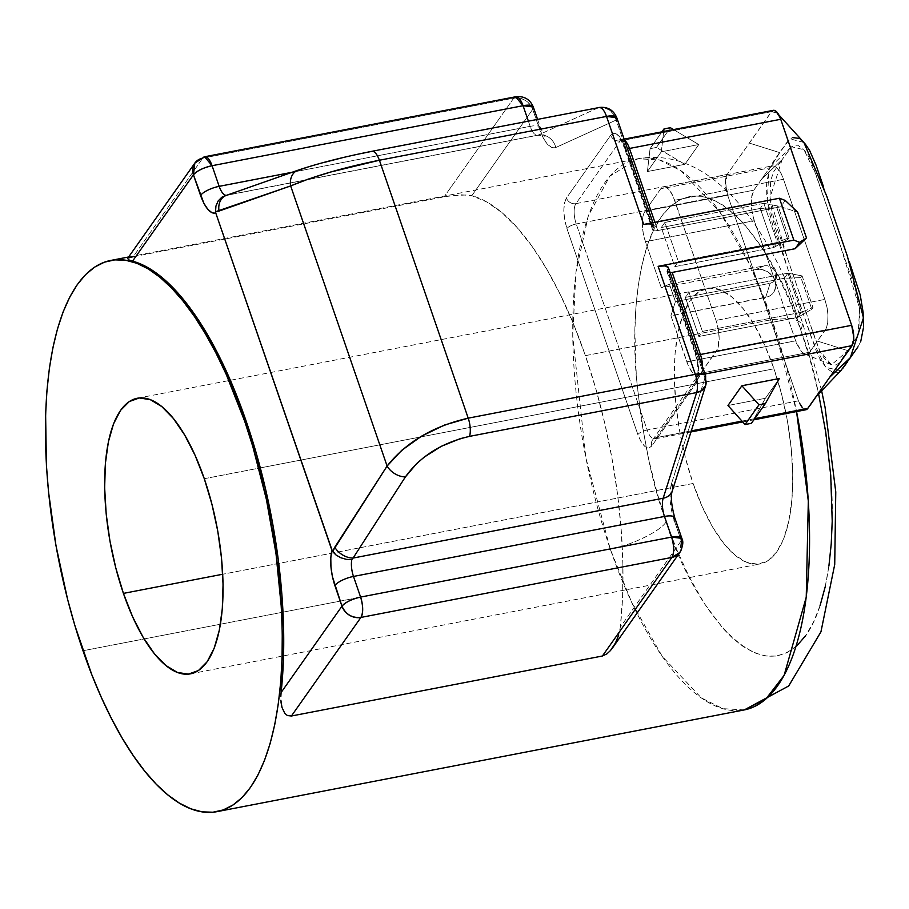 <?xml version="1.0" encoding="UTF-8"?>
<svg xmlns="http://www.w3.org/2000/svg" width="909" height="909" viewBox="0 0 909 909"><rect width="100%" height="100%" fill="white"/><g stroke="black" fill="none" stroke-linecap="round" stroke-linejoin="round"><path stroke-width="0.68" stroke-dasharray="4.54 3.41" d="M756.027 269.518L764.128 265.837A9.749 8.442 -144.8 0 1 775.968 272.87L774.979 280.767A15.589 13.499 35.2 0 0 756.027 269.518L661.32 287.801L669.41 284.119L675.421 301.572L770.139 283.301L765.651 297.459A15.589 13.499 35.2 0 0 775.741 286.324A15.589 13.499 35.2 0 0 774.979 280.767L775.968 272.87A9.749 8.442 -144.8 0 1 776.445 276.347A9.749 8.442 -144.8 0 1 770.139 283.301L773.286 281.983L775.502 279.54L776.445 276.336L775.968 272.87L774.138 269.655L771.252 267.189L767.73 265.848L764.128 265.837L669.41 284.119L764.128 265.837L756.027 269.518L661.32 287.801L645.447 241.703L643.197 232.954L642.322 224.08L642.947 216.444L644.97 211.195L660.695 188.89L663.82 186.822L665.661 187.106L669.513 190.254L673.114 196.378L716.019 320.411L718.258 329.16L719.144 338.023L717.667 348.647L700.759 373.224L697.635 375.281L695.805 374.997L691.954 371.861L688.352 365.736L670.933 315.73L765.651 297.459L770.139 283.301L675.421 301.572L670.933 315.73L675.421 301.572L669.41 284.119L661.32 287.801L645.447 241.703A23.395 8.988 79.1 0 1 644.97 211.195L660.695 188.89A23.395 8.988 79.1 0 1 663.479 186.879A23.395 8.988 79.1 0 1 674.648 200.287L716.019 320.411A23.395 8.988 79.1 0 1 716.485 350.919L825.338 329.922L826.508 327.66L827.713 322.934L827.929 314.889L827.19 308.151L824.861 299.413L716.019 320.411L824.861 299.413L783.501 179.278L674.648 200.287L783.501 179.278L781.183 173.608L776.456 167.267L772.752 165.813L769.548 167.892L660.695 188.89L769.548 167.892L753.822 190.186L644.97 211.195L753.822 190.186L751.857 195.435L751.198 203.071L751.709 209.684L754.3 220.705L645.447 241.703L754.3 220.705L774.979 280.767L772.059 275.62L767.435 271.689L761.81 269.541L756.027 269.518M537.56 119.34L540.412 127.635A15.589 4.988 -19 0 0 530.163 126.34L292.198 172.255L530.163 126.34L528.368 121.113L530.163 126.34A15.589 5.988 -100.9 0 0 537.617 135.282A15.589 5.988 -100.9 0 0 538.139 135.111L228.057 194.935A15.589 12.374 70.7 0 0 226.375 195.367L537.617 135.282C542.673 135.418 545.139 135.895 545.036 136.714L540.412 127.635A15.589 4.988 -19 0 1 539.81 129.987A15.589 4.988 161 0 0 540.389 127.567A15.589 4.988 161 0 0 530.163 126.34A15.589 5.988 -100.9 0 0 537.583 135.293A15.589 5.988 -100.9 0 0 538.139 135.111L228.057 194.935L299.663 169.801L228.057 194.935M515.619 96.774A15.589 5.988 -100.9 0 0 513.755 98.115L202.764 158.121L204.616 156.768M194.833 163.097L202.764 158.121L513.755 98.115C522.584 97.354 528.902 101.104 532.708 109.353A15.589 4.988 161 0 0 533.31 107.001M693.101 483.486L222.716 574.238L693.101 483.486A140.338 53.915 -100.9 0 0 760.129 563.932A140.338 53.915 -100.9 0 0 773.979 368.793A140.338 53.915 -100.9 0 0 706.952 288.335A140.338 53.915 -100.9 0 0 693.101 483.486L702.327 506.904L712.747 527.231L723.962 543.662L735.551 555.581L747.062 562.523L758.061 564.228L768.105 560.626L776.82 551.854L783.888 538.253L789.001 520.334L792 498.802L792.739 474.475L791.205 448.296L787.467 421.265L781.638 394.415L773.979 368.793L260.315 467.896L773.979 368.793L764.753 345.363L754.334 325.047L743.107 308.617L731.518 296.698L720.008 289.755L709.02 288.051L698.976 291.653L690.249 300.424L683.193 314.025L678.069 331.944L675.08 353.476L674.342 377.792L675.864 403.982L679.614 431.014L685.431 457.863L693.101 483.486M204.286 478.702L260.315 467.896L204.286 478.702M796.727 645.935L786.876 652.742L776.366 656.059L765.48 655.991L754.47 652.798L743.585 646.844L733.006 638.538L722.905 628.312L704.577 603.86L689.045 576.556L676.319 548.684L666.149 521.721L657.162 493.053L648.64 459.227L641.345 420.242L636.334 376.883L634.868 331.126L635.857 308.321L638.163 286.244L641.879 265.473L647.026 246.589L653.56 230.147L661.388 216.615L670.342 206.343L680.205 199.537L690.704 196.219L701.6 196.287L712.599 199.48L723.496 205.434L734.074 213.74L744.164 223.966L762.503 248.407L778.036 275.711L790.762 303.595L800.931 330.558L809.908 359.214L818.577 393.711M828.906 566.034L825.202 586.805M820.054 605.689L813.51 622.131L805.681 635.664M371.951 151.303L371.429 151.462C343.102 157.109 319.184 163.222 299.663 169.801A15.589 12.374 70.7 0 0 297.868 170.267M705.554 375.565A15.589 4.988 -19 0 1 704.975 377.985L706.123 382.723L705.702 385.427M599.076 107.478A15.589 5.988 -100.9 0 0 598.542 107.648L371.429 151.462L598.542 107.648L604.224 107.751L609.564 110.148L613.757 114.477L616.166 120.056A15.589 4.988 161 0 0 616.768 117.715M598.542 107.648L538.139 135.111L598.542 107.648A15.589 14.339 -114.5 0 1 616.166 120.056L555.763 147.531A15.589 14.339 65.5 0 0 538.139 135.111A15.589 14.339 -114.5 0 1 555.763 147.531C550.093 149.031 544.786 143.19 539.81 129.987L532.708 109.353L471.828 195.696L461.124 194.776L444.24 196.708L133.248 256.702L202.764 158.121L133.248 256.702L127.487 258.633M306.333 167.574L322.831 162.756M342.034 157.848L361.907 153.382M513.755 98.115L444.24 196.708L513.755 98.115A15.589 13.499 -144.8 0 1 532.708 109.353L471.828 195.696A280.676 107.819 79.1 0 1 585.407 355.624L772.002 319.627L792.421 318.195L802.749 323.513L800.931 330.558C782.535 265.428 712.258 148.735 661.388 216.615C638.232 248.237 631.187 317.23 636.334 376.883C642.765 438.297 652.707 486.576 666.149 521.721C661.377 530.811 630.641 545.82 610.257 549.013L585.896 457.977L572.704 336.023L575.965 271.939L588.362 215.774L609.825 176.176L637.959 158.723L659.457 159.984L680.966 170.767L719.962 212.206L750.368 265.814L772.002 319.627L796.545 411.561A280.676 107.819 -100.9 0 0 772.002 319.627A280.676 107.819 -100.9 0 0 637.959 158.723A280.676 107.819 -100.9 0 0 610.257 549.013C630.641 545.82 661.377 530.811 666.149 521.721C684.545 586.85 754.822 703.543 805.681 635.664C828.849 604.042 835.894 535.049 830.735 475.384C824.304 413.981 814.373 365.702 800.931 330.558L802.749 323.513L792.421 318.195L772.002 319.627L585.407 355.624A280.676 107.819 79.1 0 1 620.358 627.062L618.688 635.118L620.358 627.062L681.239 540.73L679.841 552.433M129.294 260.088L130.737 260.61M280.87 700.294L281.04 702.418M744.301 709.918L722.803 708.656L701.293 697.873L662.297 656.434L631.891 602.826L610.257 549.013L82.98 650.742L610.257 549.013A280.676 107.819 -100.9 0 0 744.301 709.918M681.841 538.378L681.239 540.73L674.137 520.096C669.728 506.074 668.854 493.939 671.501 483.656L704.975 377.985L667.785 269.973A15.589 4.988 161 0 0 668.388 267.621M371.429 151.462C374.258 150.724 376.917 153.644 379.394 160.234M672.228 491.099A15.589 11.749 17.6 0 0 671.501 483.656L704.975 377.985L667.785 269.973L667.331 270.609L695.59 352.681A7.795 2.5 161 0 0 695.305 353.885A7.795 2.5 161 0 0 698.396 354.76A7.795 2.5 -19 0 1 695.283 353.851A7.795 2.5 -19 0 1 695.59 352.681L697.771 361.055L698.714 370.293L698.044 378.201L696.067 383.189C699.669 376.087 699.51 365.918 695.59 352.681L667.331 270.609A7.795 2.5 161 0 0 667.036 271.791A7.795 2.5 161 0 0 670.138 272.7L667.013 271.723L667.785 269.973M667.036 271.791L695.283 353.851C698.282 365.35 698.771 373.167 696.76 377.326L652.503 440.092L654.616 438.945A15.589 5.988 79.1 0 0 656.48 437.604L691.306 430.877L656.48 437.604L700.725 374.838L656.48 437.604A7.795 6.749 35.2 0 0 652.503 440.092A7.795 6.749 35.2 0 0 651.81 445.944L696.067 383.189A7.795 6.749 -144.8 0 1 696.76 377.326A7.795 6.749 -144.8 0 1 700.725 374.838A15.589 5.988 79.1 0 0 702.498 366.691A15.589 5.988 79.1 0 1 700.725 374.838A7.795 6.749 35.2 0 0 696.749 377.36A7.795 6.749 35.2 0 0 696.067 383.189L651.81 445.944A7.795 6.749 -144.8 0 1 652.492 440.115A7.795 6.749 -144.8 0 1 656.48 437.604A15.589 5.988 79.1 0 1 654.525 438.956A15.589 5.988 79.1 0 1 647.174 430.002A7.795 2.5 161 0 0 637.857 434.559C642.64 446.58 647.288 450.375 651.81 445.944L648.821 448.001L644.936 446.569L640.993 441.592L637.857 434.559L566.921 228.523A7.795 2.5 -19 0 1 576.226 223.978A15.589 5.988 79.1 0 1 575.92 203.639A7.795 6.749 -144.8 0 1 566.443 198.014C562.841 205.116 562.989 215.285 566.921 228.523L564.739 220.137L563.785 210.911L564.466 203.002L566.443 198.014L610.7 135.248A7.795 6.749 35.2 0 0 620.165 140.872A15.589 5.988 79.1 0 1 622.12 139.509A15.589 5.988 79.1 0 1 624.551 140.293A15.589 5.988 79.1 0 0 622.029 139.531L619.631 139.247C620.143 138.884 621.711 141.747 624.347 147.815A7.795 2.5 161 0 0 627.449 148.735A7.795 2.5 -19 0 1 624.358 147.86A7.795 2.5 -19 0 1 624.653 146.644C619.87 134.623 615.223 130.816 610.7 135.248L613.689 133.203L615.563 133.441L619.608 136.736L621.517 139.6L624.653 146.644L652.912 228.704L653.355 228.068L616.166 120.056L555.763 147.531L551.911 147.599L547.525 144.361L543.275 138.088L532.708 109.353M652.912 222.648L653.969 225.727A15.589 4.988 -19 0 1 653.355 228.068L616.166 120.056M133.248 256.702L449.137 195.878L467.112 194.912L471.828 195.696L486.735 201.934L501.938 212.626L517.176 227.591L532.208 246.578L546.786 269.28L560.66 295.323L573.602 324.263L585.407 355.624L595.861 388.893L604.803 423.503L612.075 458.897L617.575 494.485L621.188 529.663L622.881 563.864L622.597 596.509L620.358 627.062L681.239 540.73L674.137 520.096A15.589 4.988 161 0 0 674.739 517.744M128.055 258.122L129.714 257.508M613.211 646.913L618.688 635.118M656.434 147.451L670.365 127.703L656.434 147.451L650.071 148.678L656.434 147.451L684.863 164.313L656.434 147.451M661.957 131.828L650.071 148.678L647.401 171.54L684.863 164.313L698.782 144.554L673.558 129.589L698.782 144.554L684.863 164.313L647.401 171.54L650.071 148.678L661.957 131.828M674.137 520.096L671.569 510.71L670.138 500.45L670.149 490.962L671.501 483.656M797.772 317.4L811.817 309.219L813.01 307.537L801.363 312.298L797.772 317.4L698.816 336.489L702.407 331.387L801.363 312.298L813.01 307.537L811.817 309.219L800.931 277.597L802.113 275.904L813.01 307.537L802.113 275.904L800.931 277.597L784.297 278.279L787.898 273.189L802.113 275.904L787.898 273.189L801.363 312.298L797.772 317.4L784.297 278.279L800.931 277.597L811.817 309.219L797.772 317.4L784.297 278.279L787.898 273.189L688.942 292.278L685.352 297.379L784.297 278.279L685.352 297.379L698.816 336.489L797.772 317.4M763.844 203.343L778.07 206.07L776.877 207.752L760.254 208.445L763.844 203.343L664.888 222.432L661.298 227.534L760.254 208.445L776.877 207.752L778.07 206.07L788.955 237.692L787.773 239.374L776.877 207.752L787.773 239.374L788.955 237.692L777.309 242.453L773.718 247.555L787.773 239.374L773.718 247.555L760.254 208.445L763.844 203.343L777.309 242.453L788.955 237.692L778.07 206.07L763.844 203.343L777.309 242.453L773.718 247.555L674.762 266.644L678.364 261.553L777.309 242.453L678.364 261.553L664.888 222.432L763.844 203.343M785.206 200.435L780.717 206.809L797.625 212.138L780.717 206.809L785.206 200.435M646.379 224.012L652.389 224.364L654.003 225.841L652.582 229.829L655.196 230.806L657.73 230.534L780.717 206.809L657.73 230.534A7.795 2.5 -19 0 1 652.605 229.886A7.795 2.5 -19 0 1 652.912 228.704L624.653 146.644A7.795 2.5 161 0 0 624.347 147.815L652.605 229.886M654.889 222.273L657.73 230.534L654.889 222.273M668.388 268.78L667.899 266.894M773.286 110.341A15.589 5.988 -100.9 0 0 771.423 111.693L620.165 140.872A15.589 5.988 79.1 0 1 622.029 139.531L624.142 139.122M620.165 140.872A7.795 6.749 -144.8 0 1 610.7 135.248L566.443 198.014A7.795 6.749 35.2 0 0 575.92 203.639L620.165 140.872L575.92 203.639L727.166 174.448A15.589 5.988 -100.9 0 0 727.484 194.799L576.226 223.978A15.589 5.988 79.1 0 1 575.92 203.639L727.166 174.448L770.9 112.636L771.423 111.693L620.165 140.872M663.695 131.487L661.32 151.792L647.401 171.54L661.32 151.792L698.782 144.554L661.32 151.792L663.695 131.487M700.725 374.838L705.02 374.008L700.725 374.838M727.961 405.505L765.423 398.278L751.425 423.321L765.423 398.278L779.343 378.53L765.423 398.278L727.961 405.505M806.76 409.391L804.431 409.607L801.863 407.516L798.432 400.835L727.495 194.799L576.226 223.978A7.795 2.5 161 0 0 566.921 228.523L637.857 434.559A7.795 2.5 -19 0 1 647.174 430.002L576.226 223.978L647.174 430.002L798.432 400.824A15.589 5.988 -100.9 0 0 805.874 409.766M690.976 431.934L654.616 438.945A15.589 5.988 79.1 0 1 647.174 430.002L798.432 400.824L803.124 408.152L805.579 409.209L807.737 408.425C804.658 410.55 801.556 408.027 798.432 400.835L727.495 194.799L725.405 183.05L725.814 177.959L727.166 174.448L725.712 183.323L727.495 194.799C725.223 186.356 725.109 179.573 727.166 174.448L771.423 111.693L777.15 113.023L780.729 119.284L776.025 111.966L773.582 110.898L771.423 111.693M754.731 418.651L741.971 421.106L754.731 418.651M781.422 121.102L783.228 126.646M851.983 345.659L853.449 336.796L851.665 325.32C853.937 333.762 854.04 340.534 851.983 345.659M801.363 312.298L702.407 331.387L688.942 292.278L787.898 273.189L801.363 312.298M760.254 208.445L661.298 227.534L674.762 266.644L773.718 247.555L760.254 208.445M842.245 359.396L840.95 361.339M803.897 142.474L790.08 138.872L779.729 152.632L749.3 143.077L779.729 152.632L769.037 169.574L767.241 200.946L788.512 271.166L811.817 338.807L825.781 367.418L840.768 370.713M674.762 266.644L678.364 261.553L664.888 222.432L661.298 227.534L674.762 266.644M685.352 297.379L698.816 336.489L702.407 331.387L688.942 292.278L685.352 297.379M772.752 165.813L769.923 167.438L761.685 179.039L782.126 159.609L773.786 171.562L770.707 180.323L769.98 197.31L772.071 211.661L775.32 223.16L816.123 341.636L820.316 351.84L824.19 358.282L830.349 364.214L836.144 365.032L839.416 362.6L857.573 336.171L859.937 325.877L859.721 309.151L855.324 288.914L811.601 162.506L807.624 154.678L803.567 149.235L797.682 145.224L793.864 145.27L790.603 147.735L782.126 159.609L791.523 146.758L804.022 149.735L816.077 174.937L839.337 242.453L859.653 308.549L858.13 334.717L847.915 350.681L817.475 341.068L825.338 329.922L716.485 350.919L700.759 373.224A23.395 8.988 79.1 0 1 697.976 375.235A23.395 8.988 79.1 0 1 686.806 361.827L670.933 315.73L768.321 296.664L770.696 295.357L774.241 291.437L775.741 286.312L774.979 280.767L795.659 340.83L686.806 361.827L795.659 340.83L801.272 351.419L804.635 353.999L807.374 354.09L809.612 352.226L700.759 373.224L809.612 352.226L826.247 328.285L827.713 322.934L827.929 314.889L827.19 308.151L824.861 299.413L783.126 178.266L780.308 171.971L777.411 168.165L774.513 166.108L771.866 166.006M839.439 371.826L837.575 372.724L833.485 372.758L826.906 368.588L820.418 359.816L816.521 351.794L773.332 227.091L768.582 209.638L766.787 196.196L766.571 184.322L769.355 168.688L773.559 161.166L785.728 143.872L788.898 139.975L792.455 137.566M798.693 138.338L800.909 139.77M816.134 165.347L816.941 167.699M823.406 186.493L826.645 195.889M846.506 253.577L849.29 261.656M863.493 325.695L863.323 328.399M860.732 341.5L858.016 346.784M848.824 359.862L847.336 362.077M842.757 368.452L841.143 370.327M806.544 354.271L809.305 352.658L817.475 341.068L847.915 350.681L831.474 364.77L819.668 350.499L808.908 320.695L787.342 258.031L770.003 197.594L782.126 159.609L761.685 179.039L753.822 190.186L751.402 198.071L751.538 208.559L753.561 218.603L796.693 343.818L801.772 351.942L804.635 353.999L807.374 354.09M803.704 353.521L804.635 353.999M137.418 398.222L706.952 288.335M190.435 673.842L760.129 563.932M821.543 390.381L802.749 323.513C785.592 273.314 763.912 232.874 737.71 202.184C706.452 167.154 673.205 152.667 637.959 158.723L128.624 256.986M742.721 421.946L753.925 419.788M775.741 286.324L776.445 276.347M852.54 344.704L847.881 351.158M778.774 114.818L777.15 113.023M663.479 186.879L772.389 165.858M697.976 375.235L806.885 354.226M770.446 166.858L791.523 146.758M804.522 353.953L831.474 364.77"/><path stroke-width="1.36" d="M532.708 109.353L533.31 107.001L523.061 105.705A15.589 5.988 -100.9 0 0 515.619 96.774L204.616 156.768L212.07 165.711C203.252 167.756 197.048 170.79 193.435 174.812L194.833 163.097A15.589 13.499 -144.8 0 1 202.764 158.121A15.589 5.988 79.1 0 1 204.616 156.768A15.589 5.988 79.1 0 1 212.07 165.711L523.061 105.705L528.368 121.113L523.061 105.705L212.07 165.711L219.171 186.345L292.198 172.255L219.171 186.345A15.589 4.988 161 0 0 200.537 195.446C205.229 208.047 210.331 213.979 215.842 213.229L215.524 211.74L219.046 211.07A15.589 12.374 -109.3 0 1 226.261 195.412A15.589 12.374 -109.3 0 1 228.057 194.935M351.828 559.569L353.09 558.058A15.589 9.874 -147.2 0 1 334.785 547.195L332.512 551.502L336.103 555.069L340.966 557.808L346.454 559.376L351.828 559.569L353.09 558.058L663.172 498.234A15.589 5.988 -100.9 0 0 664.49 516.448L353.487 576.442L360.6 597.077L671.592 537.083L664.49 516.448L353.487 576.442A15.589 5.988 79.1 0 1 351.828 559.569L346.454 559.376L340.966 557.808L336.103 555.069L331.899 550.263C329.649 560.535 330.637 572.295 334.864 585.544L341.966 606.178A15.589 4.988 -19 0 1 360.6 597.077L353.487 576.442A15.589 4.988 161 0 0 334.864 585.544A15.589 4.988 -19 0 1 353.487 576.442A15.589 5.988 79.1 0 1 351.828 559.569M226.409 195.31L221.773 197.276L218.115 201.014L215.933 206.059L215.524 211.74L215.933 206.059L218.115 201.014L221.773 197.276L226.409 195.31A15.589 5.988 79.1 0 1 219.171 186.345L212.07 165.711A15.589 4.988 161 0 0 193.435 174.812L200.537 195.446A15.589 4.988 -19 0 1 219.171 186.345A15.589 5.988 79.1 0 0 226.409 195.31L226.409 195.31M297.868 170.267A15.589 12.374 70.7 0 0 290.653 185.925L387.109 466.044A15.589 9.874 32.8 0 0 405.414 476.895C420.14 456.42 441.513 442.91 469.521 436.377A15.589 5.988 -100.9 0 0 468.215 418.163C433.15 426.219 406.118 442.172 387.109 466.044L334.785 547.195A15.589 9.874 32.8 0 0 353.09 558.058L405.414 476.895A15.589 9.874 -147.2 0 1 387.109 466.044L332.512 551.502L215.842 213.229L215.524 211.74L290.653 185.925A15.589 12.374 -109.3 0 1 297.982 170.222A15.589 12.374 -109.3 0 1 299.663 169.801L306.333 167.574M226.375 195.367A15.589 12.374 70.7 0 0 219.046 211.07L290.653 185.925C314.446 175.96 344.034 167.404 379.394 160.234C376.917 153.644 374.258 150.724 371.429 151.462L371.929 151.303C342.625 157.143 317.968 163.45 297.982 170.222L226.375 195.367M123.419 593.395A140.338 53.915 79.1 0 1 137.27 398.256A140.338 53.915 79.1 0 1 204.286 478.702A140.338 53.915 79.1 0 1 190.435 673.842A140.338 53.915 79.1 0 1 123.419 593.395L222.716 574.238L123.419 593.395L132.634 616.813L143.054 637.141L154.28 653.571L165.87 665.49L177.38 672.433L188.368 674.137L198.423 670.535L207.138 661.763L214.194 648.162L219.319 630.244L222.307 608.712L223.057 584.385L221.523 558.206L217.774 531.174L211.956 504.325L204.286 478.702L195.06 455.273L184.641 434.957L173.426 418.526L161.836 406.607L150.326 399.665L139.338 397.96L129.283 401.562L120.567 410.334L113.511 423.935L108.387 441.854L105.399 463.385L104.649 487.701L106.183 513.892L109.932 540.923L115.75 567.773L123.419 593.395M130.612 260.576L147.463 267.382L162.666 278.074L177.914 293.039L192.947 312.037L207.525 334.739L221.398 360.771L234.34 389.722L246.134 421.083L256.588 454.352L265.53 488.962L272.814 524.357L278.302 559.944L281.926 595.122L283.608 629.323L283.335 661.968L281.097 692.522L341.966 606.178C345.579 602.167 351.783 599.133 360.6 597.077C363.214 605.905 363.316 612.689 360.918 617.427C352.078 618.177 345.772 614.427 341.966 606.178L332.387 576.579L330.933 566.773L330.796 557.581L331.899 550.263L215.842 213.229L212.081 212.82L207.877 209.388L203.843 203.241L193.435 174.812A15.589 13.499 -144.8 0 1 194.833 163.097L204.616 156.768M818.441 393.052L825.736 432.036L830.735 475.384L832.212 521.152L831.224 543.957L828.906 566.034M825.202 586.805L820.054 605.689M805.681 635.664L796.727 645.935M360.6 597.077A15.589 5.988 79.1 0 1 360.918 617.427L671.91 557.422A15.589 5.988 -100.9 0 0 671.592 537.083L360.6 597.077M671.501 483.656A15.589 11.749 -162.4 0 1 672.206 491.19A15.589 11.749 -162.4 0 1 663.172 498.234L696.646 392.563A15.589 11.749 -162.4 0 0 705.702 385.427L705.589 375.633L668.388 267.621A15.589 4.988 161 0 0 658.139 266.326L695.328 374.338A15.589 4.988 -19 0 1 705.589 375.633A15.589 4.988 -19 0 1 704.975 377.985A15.589 11.749 -162.4 0 1 705.702 385.427L701.612 390.609L696.646 392.563A15.589 5.988 -100.9 0 0 695.328 374.338L468.215 418.163L379.394 160.234L330.66 172.028L308.356 179.073L290.653 185.925L387.109 466.044L401.744 450.307L421.606 436.138L444.569 425.026L468.215 418.163A15.589 5.988 79.1 0 1 469.521 436.377L460.147 438.695L441.354 446.296L424.196 457.136L416.811 463.431L405.414 476.895L353.09 558.058L663.172 498.234L696.646 392.563L469.521 436.377L696.646 392.563A15.589 5.988 -100.9 0 0 695.328 374.338A15.589 4.988 -19 0 1 705.554 375.565M616.166 120.056L616.768 117.715L606.519 116.42C604.167 109.955 601.508 107.035 598.542 107.648L371.951 151.292M322.831 162.756L342.034 157.848M361.907 153.382L371.429 151.462M537.56 119.34L533.31 107.001A15.589 4.988 161 0 0 523.061 105.705L515.619 96.774L513.755 98.115M128.249 259.599L129.294 260.088L128.249 259.599M127.487 258.633L128.055 258.122L127.487 258.633M281.04 702.418L281.96 707.372L284.824 713.417L287.414 715.542L291.403 716.008L360.918 617.427A15.589 13.499 -144.8 0 1 341.966 606.178L281.097 692.522A280.676 107.819 -100.9 0 0 246.134 421.083L244.726 421.356A280.676 107.819 79.1 0 1 217.024 811.646A280.676 107.819 79.1 0 1 82.98 650.742A280.676 107.819 79.1 0 1 110.682 260.451A280.676 107.819 79.1 0 1 244.726 421.356L252.816 446.546L266.371 499.28L275.984 553.422L281.29 606.894L282.256 632.732L282.074 657.639L280.767 681.386L278.324 703.725L274.779 724.45L270.178 743.357L264.542 760.265L257.94 775.025L250.429 787.478L242.078 797.511L232.988 805.022L223.216 809.942L212.888 812.226L202.082 811.851L190.901 808.828L179.471 803.17L167.881 794.932L156.257 784.217L144.701 771.093L133.339 755.72L122.26 738.233L111.591 718.792L101.422 697.589L91.854 674.83L74.879 625.551L67.641 599.486L56.006 545.798L48.507 491.724L46.416 465.203L45.62 414.459L46.938 390.711L49.381 368.372L52.915 347.647L57.528 328.74L63.164 311.832L69.766 297.073L77.276 284.619L85.616 274.586L94.718 267.076L104.478 262.156L114.818 259.872L125.624 260.247L136.793 263.269L148.235 268.928L159.825 277.165L171.449 287.88L182.993 300.993L194.367 316.377L205.434 333.864L216.115 353.306L226.284 374.508L244.726 421.356L246.134 421.083A280.676 107.819 -100.9 0 0 132.555 261.144L193.435 174.812L132.555 261.144L129.294 260.088M280.824 696.487L281.097 692.522L280.824 696.487M796.545 411.561L808.317 501.041L806.238 597.213L784.115 675.364L765.832 699.066L744.301 709.918A280.676 107.819 -100.9 0 0 796.545 411.561M681.841 538.378L674.739 517.744C671.376 505.097 670.535 496.212 672.228 491.099A15.589 11.749 17.6 0 1 663.172 498.234A15.589 5.988 -100.9 0 0 664.49 516.448L671.592 537.083A15.589 4.988 -19 0 1 681.841 538.378C683.602 541.662 682.943 546.354 679.841 552.433A15.589 13.499 -144.8 0 1 671.91 557.422L360.918 617.427L291.403 716.008L602.394 656.014L671.91 557.422C674.319 552.695 674.205 545.911 671.592 537.083L681.841 538.378A15.589 4.988 -19 0 1 681.239 540.73A15.589 13.499 -144.8 0 1 679.841 552.433L671.91 557.422L602.394 656.014L291.403 716.008L287.414 715.542L284.824 713.417L281.96 707.372L280.87 700.294M379.394 160.234L468.215 418.163L695.328 374.338L658.139 266.326L793.852 240.146L779.422 198.242L643.708 224.432L606.519 116.42L379.394 160.234L606.519 116.42A15.589 5.988 -100.9 0 0 599.076 107.478C607.542 106.546 613.439 109.955 616.768 117.715A15.589 4.988 161 0 0 606.519 116.42L643.708 224.432A15.589 4.988 -19 0 1 653.969 225.727M674.739 517.744A15.589 4.988 161 0 0 664.49 516.448A15.589 4.988 -19 0 1 674.717 517.676A15.589 4.988 -19 0 1 674.137 520.096M698.396 354.76A7.795 2.5 161 0 0 700.419 354.499A15.589 5.988 79.1 0 1 702.498 366.691A15.589 5.988 79.1 0 0 700.419 354.499A7.795 2.5 -19 0 1 698.396 354.76M781.422 121.102L780.729 119.284L629.471 148.462A15.589 5.988 79.1 0 0 624.551 140.293A15.589 5.988 79.1 0 1 629.471 148.462A7.795 2.5 -19 0 1 627.449 148.735A7.795 2.5 161 0 0 629.471 148.462L654.889 222.273L629.471 148.462L780.729 119.284L851.665 325.32L700.419 354.499L672.16 272.439L700.419 354.499L851.665 325.32L853.756 337.057L853.335 342.159L851.983 345.659A15.589 5.988 -100.9 0 0 851.665 325.32L783.228 126.646M129.123 257.679L133.248 256.702M606.848 653.912L602.394 656.014L606.848 653.912L610.405 650.605L606.848 653.912M613.211 646.913L610.405 650.605L615.473 643.027L618.688 635.118M670.365 127.703L664.002 128.93L661.957 131.828L664.002 128.93L663.695 131.487L664.002 128.93L670.365 127.703L673.558 129.589L670.365 127.703M745.062 424.548L758.992 404.8L765.355 403.573L751.425 423.321L745.062 424.548L727.961 405.505L741.892 385.757L758.992 404.8L745.062 424.548L727.961 405.505L741.892 385.757L779.343 378.53L765.355 403.573L779.343 378.53L741.892 385.757L758.992 404.8L765.355 403.573L751.425 423.321L745.062 424.548M668.433 267.746L665.24 265.894L658.139 266.326L793.852 240.146L779.422 198.242L785.206 200.435L797.625 212.138L785.206 200.435L779.422 198.242L646.379 224.012M670.138 272.7A7.795 2.5 161 0 0 672.16 272.439L669.626 272.711M799.636 242.339L795.136 248.702L672.16 272.439L795.136 248.702L799.636 242.339L806.499 237.919L795.136 248.702L806.499 237.919L799.636 242.339L793.852 240.146L799.636 242.339M667.785 269.973L668.388 268.78M797.625 212.138L806.499 237.919L797.625 212.138M771.423 111.693L773.514 110.319L776.013 111.273L778.547 114.42L780.729 119.272A15.589 5.988 -100.9 0 0 773.286 110.341L624.142 139.122M851.983 345.659L851.449 346.602L851.983 345.659L705.02 374.008L851.983 345.659L807.737 408.425L754.731 418.651L807.737 408.425L805.647 409.8M741.971 421.106L691.306 430.877L741.971 421.106M753.925 419.788L805.874 409.766A15.589 5.988 -100.9 0 0 807.737 408.425L808.59 407.402M851.449 346.602L842.245 359.396M840.95 361.339L829.86 377.042L850.324 357.657L863.47 317.82L847.211 255.622L826.77 196.253L803.897 142.474L778.774 114.818M809.101 406.687L816.407 396.301L840.768 370.713L850.324 357.657L829.86 377.042L809.271 406.425M792.455 137.566L798.693 138.338M800.909 139.77L805.363 144.156L809.646 150.508L816.134 165.358M816.918 167.642L823.406 186.493M826.645 195.889L846.506 253.577M849.29 261.656L860.221 294.982L863.107 312.253L863.493 325.695M863.323 328.399L860.732 341.5M858.016 346.784L848.824 359.862M847.336 362.077L842.609 368.622M841.143 370.327L839.439 371.826M533.31 107.001C529.981 99.251 524.073 95.831 515.619 96.774M127.555 258.508L194.833 163.097M821.543 390.381L825.065 407.3L835.769 491.939L834.723 564.489L820.941 631.857L788.682 685.988L744.301 709.918L217.024 811.646M705.702 385.427L672.228 491.099M652.912 222.648L616.768 117.715M110.796 260.428L128.624 256.986M612.575 647.844L679.841 552.433M690.976 431.934L742.721 421.946M851.676 346.261L852.54 344.704"/></g></svg>
